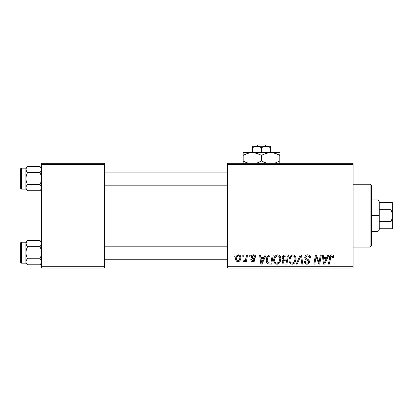<?xml version="1.0" encoding="UTF-8"?>
<svg xmlns="http://www.w3.org/2000/svg" width="413" height="413" viewBox="0 0 413 413"><rect width="100%" height="100%" fill="white"/><g stroke="black" fill="none" stroke-linecap="round" stroke-linejoin="round"><path stroke-width="0.62" d="M227.439 163.311L353.084 163.311L353.084 164.617L227.439 164.617L227.439 266.705L353.084 266.705L353.084 163.311L227.439 163.311L227.439 164.617L227.439 163.311M273.726 260.128L274.268 257.444L275.977 255.327L278.419 254.888L280.195 256.241L280.855 258.414L280.587 260.908L279.611 262.823L278.414 263.84L276.71 264.201L275.197 263.664L274.103 262.25L273.726 260.128C273.659 262.451 274.717 263.809 276.891 264.206L279.611 262.823L280.866 258.77C280.876 256.514 279.828 255.193 277.717 254.806C275.037 255.446 273.705 257.216 273.726 260.128M264.077 257.423L265.203 254.924L266.235 254.924L261.981 264.088L260.815 264.088L259.56 254.924L260.52 254.924L260.825 257.423L264.077 257.423L260.825 257.423L260.52 254.924L259.56 254.924L260.815 264.088L261.981 264.088L266.235 254.924L265.203 254.924L264.077 257.423M331.82 254.806L332.77 255.007L333.456 255.683L333.606 257.66L332.651 257.779L332.687 256.571L332.166 255.957L330.968 256.22L329.409 264.088L328.443 264.088L329.873 256.236L330.663 255.151L331.82 254.806C330.436 255.028 329.688 255.884 329.574 257.371L328.443 264.088L329.409 264.088L330.503 257.598L331.758 255.879L332.739 256.984L332.651 257.779L333.606 257.66L333.694 256.829C333.689 255.559 333.064 254.888 331.82 254.806M304.779 257.5L305.253 255.941L306.565 254.971L308.253 254.847L309.838 255.637L310.488 257.908L309.538 258.022L309.229 256.566L308.083 255.915L306.606 256.075L305.739 257.242L306.043 258.29L308.459 259.772L309.383 260.902L309.373 262.751L308.413 263.866L306.446 264.17L304.727 263.06L304.304 261.352L305.253 261.253L305.537 262.431L306.668 263.112L308.103 262.833L308.588 261.832L308.232 261.016L305.367 259.25L304.779 257.5C304.809 258.739 305.413 259.596 306.591 260.061L308.232 261.016L308.588 261.832C308.465 262.72 307.938 263.153 307.009 263.138C305.935 263.086 305.346 262.529 305.248 261.465L304.298 261.553C304.422 263.22 305.315 264.103 306.973 264.206C308.563 264.155 309.42 263.344 309.538 261.775L308.459 259.772L305.976 258.213L305.734 257.413C305.888 256.385 306.508 255.874 307.592 255.879L309.296 256.669L309.538 258.022L310.488 257.908C310.519 255.941 309.574 254.909 307.654 254.806C305.909 254.883 304.949 255.781 304.779 257.5M296.214 264.088L300.22 254.924L301.433 254.924L302.837 264.088L301.877 264.088L300.674 256.236L297.241 264.088L296.214 264.088L297.241 264.088L300.674 256.236L301.877 264.088L302.837 264.088L301.433 254.924L300.22 254.924L296.214 264.088M288.955 260.128L289.498 257.444L291.211 255.327L293.648 254.888L295.517 256.396L296.085 258.414L295.816 260.908L294.841 262.823L293.643 263.84L291.939 264.201L290.427 263.664L289.332 262.25L288.955 260.128C288.888 262.451 289.947 263.809 292.12 264.206L294.841 262.823L296.095 258.77C296.106 256.514 295.058 255.193 292.946 254.806C290.267 255.446 288.935 257.216 288.955 260.128M233.882 256.236L234.104 254.924L235.054 254.924L234.858 256.236L233.882 256.236L234.858 256.236L235.054 254.924L234.104 254.924L233.882 256.236M282.172 257.774L282.6 256.236L283.762 255.151L288.48 254.924L286.932 264.088L283.318 263.933L282.115 262.508L282.347 260.546L283.318 259.627L282.446 258.889L282.172 257.774L283.318 259.627L282.053 261.863L283.318 263.933L286.932 264.088L288.48 254.924L284.81 254.924C283.163 255.136 282.285 256.086 282.172 257.774M326.781 257.423L327.907 254.924L328.939 254.924L324.685 264.088L323.518 264.088L322.264 254.924L323.219 254.924L323.529 257.423L326.781 257.423L323.529 257.423L323.219 254.924L322.264 254.924L323.518 264.088L324.685 264.088L328.939 254.924L327.907 254.924L326.781 257.423M319.373 260.515L320.354 254.924L321.319 254.924L319.755 264.088L318.748 264.088L316.126 256.313L314.851 264.088L313.885 264.088L315.434 254.924L316.441 254.924L319.079 262.689L319.373 260.515L319.079 262.689L316.441 254.924L315.434 254.924L313.885 264.088L314.851 264.088L316.126 256.313L318.748 264.088L319.755 264.088L321.319 254.924L320.354 254.924L319.373 260.515M253.484 254.806L255.157 255.399L255.761 257.185L254.806 257.304L254.511 256.137L253.804 255.678L252.993 255.693L252.286 256.225L252.389 257.242L254.444 258.59L254.919 259.643L254.351 261.197L252.513 261.682L251.228 261.042L250.763 259.684L251.713 259.565L252.049 260.51L252.72 260.856L253.892 260.324L253.814 259.312L251.791 258.017L251.243 256.901L251.93 255.286L253.484 254.806C252.162 254.821 251.414 255.461 251.238 256.736L251.718 257.944L253.881 259.421L253.974 259.958L252.973 260.877L251.713 259.565L250.763 259.684C250.872 261.001 251.594 261.677 252.932 261.708C254.15 261.651 254.816 261.021 254.924 259.813L252.389 257.242L252.188 256.664L253.443 255.642C254.393 255.75 254.847 256.308 254.806 257.304L255.761 257.062C255.693 255.616 254.935 254.862 253.484 254.806M269.064 255.146L273.251 254.924L271.702 264.088L267.985 263.876L266.447 261.997L266.235 259.947L266.602 258.027L267.516 256.297L269.064 255.146C267.118 256.272 266.173 258.001 266.23 260.34C266.117 262.043 266.788 263.257 268.249 263.969L271.702 264.088L273.251 254.924L269.064 255.146M235.653 258.925L236.339 256.23L237.294 255.219L238.864 254.816L240.33 255.621L240.856 256.974L240.733 258.899L240.211 260.247L239.246 261.315L238.053 261.703L236.902 261.486L235.911 260.391L235.653 258.925C235.606 260.536 236.35 261.465 237.873 261.708C239.974 261.202 240.975 259.787 240.887 257.459C240.882 255.895 240.129 255.007 238.621 254.806C236.582 255.317 235.591 256.69 235.653 258.925L235.658 259.173M242.689 256.236L242.906 254.924L243.861 254.924L243.66 256.236L242.689 256.236L243.66 256.236L243.861 254.924L242.906 254.924L242.689 256.236M246.096 257.588L246.576 254.924L247.542 254.924L246.416 261.589L245.451 261.589L245.694 260.211L244.677 261.532L243.505 261.465L243.882 260.427L244.589 260.598L245.291 260.004L246.096 257.588C246.045 258.997 245.467 260.014 244.362 260.639L243.882 260.427L243.505 261.465L244.15 261.708L245.694 260.211L245.451 261.589L246.416 261.589L247.542 254.924L246.576 254.924L246.096 257.588M249.111 256.236L249.333 254.924L250.283 254.924L250.087 256.236L249.111 256.236L250.087 256.236L250.283 254.924L249.333 254.924L249.111 256.236M227.439 268.011L353.084 268.011L353.084 164.617L227.439 164.617L227.439 268.011L227.439 266.705L353.084 266.705L353.084 268.011L227.439 268.011M41.589 163.311L104.412 163.311L104.412 164.617L41.589 164.617L41.589 266.705L104.412 266.705L104.412 163.311L41.589 163.311L41.589 164.617L41.589 163.311M41.589 268.011L104.412 268.011L104.412 164.617L41.589 164.617L41.589 268.011L41.589 266.705L104.412 266.705L104.412 268.011L41.589 268.011M283.318 259.627L283.019 259.792M282.115 262.508L282.342 263.117M283.86 256.334L287.334 255.998L286.813 259.09L284.794 259.09C283.777 259.183 283.22 258.755 283.127 257.8L283.256 257.098M284.609 256.045L283.648 256.499L283.127 257.8L284.609 256.045M284.877 256.014L285.316 255.998M283.55 262.885L284.516 263.019C283.592 263.107 283.086 262.709 283.003 261.821L283.695 260.422L286.627 260.159L286.147 263.019L284.516 263.019L286.147 263.019L286.627 260.159L284.273 260.226M283.132 261.124L283.029 262.1L283.432 262.813M283.53 260.541L283.297 260.81M292.043 254.945L291.211 255.327M290.194 256.256L289.931 256.633M289.188 258.306L289.085 258.755M289.012 259.209L288.966 259.669M288.966 260.489L288.992 260.851M292.512 264.186L292.905 264.113M293.23 262.849L294.087 262.121L292.151 263.138C290.618 262.838 289.869 261.868 289.905 260.226C289.849 257.944 290.84 256.494 292.879 255.879C294.397 256.163 295.15 257.113 295.14 258.724L294.087 262.121L295.021 260.076L295.021 257.722L294.061 256.272L292.698 255.884M291.17 262.88L291.893 263.117M290.179 261.734L290.762 262.57M299.9 258.094L300.06 257.727M310.483 257.609L310.457 257.304M309.383 255.244L309.12 255.095M305.857 259.643L306.126 259.808M307.427 260.51L307.835 260.748M305.754 262.689L305.537 262.431M305.052 263.479L305.935 264.041M306.446 264.17L306.709 264.196M309.523 261.481L309.476 261.186M308.459 259.772L307.897 259.421M307.313 259.111L306.957 258.915M306.611 258.714L306.276 258.486M305.976 258.213L305.79 257.831M305.77 257.077L305.883 256.757M309.487 257.18L309.533 257.449M331.35 254.852L330.467 255.311M330.503 257.598L330.591 257.139M330.679 256.793L330.803 256.463M332.687 256.571L332.739 256.984M323.993 260.799L323.663 258.497L326.26 258.497L324.231 263.086L326.26 258.497L323.663 258.497L324.138 261.94M316.616 258.104L316.947 259.106M317.045 259.374L317.267 260.009M252.307 261.646L251.718 261.434M253.665 260.624L253.892 260.324M261.29 260.799L260.959 258.497L263.556 258.497L261.527 263.086L263.556 258.497L260.959 258.497L261.434 261.94M270.164 254.935L269.792 254.971M266.602 258.027L266.385 258.781M269.121 264.083L269.415 264.088M270.179 256.029L272.105 255.998L270.918 263.019L268.331 262.864L267.18 260.397L267.242 259.462M268.806 262.973L269.23 263.009M267.392 261.816L268.626 262.947M267.387 258.739L267.8 257.681L267.18 260.397C267.123 257.697 268.357 256.23 270.882 255.998L269.488 256.153L268.316 256.901L269.488 256.153M270.53 256.003L272.105 255.998L270.918 263.019L269.534 263.019M274.965 256.256L274.702 256.633M277.283 264.186L277.675 264.113M278.414 263.84L279.059 263.391M278.001 262.849L278.858 262.121L276.922 263.138C275.388 262.838 274.64 261.868 274.676 260.226C274.619 257.944 275.61 256.494 277.65 255.879C279.167 256.163 279.921 257.113 279.911 258.724L278.858 262.121L279.792 260.076L279.792 257.722L278.832 256.272L277.469 255.884M275.941 262.88L276.664 263.117M274.95 261.734L275.533 262.57M240.764 256.488L240.593 256.034M238.094 254.867L236.339 256.23M235.689 258.223L235.658 258.569M239.246 261.315L240.211 260.247M237.439 260.768L237.914 260.877C236.964 260.629 236.525 259.983 236.603 258.925L236.613 258.662L236.603 258.925C236.546 257.289 237.217 256.194 238.611 255.642C239.566 255.869 240.005 256.509 239.932 257.562C240.025 259.245 239.354 260.35 237.914 260.877L238.048 260.866M237.067 256.896L236.613 258.662M239.375 259.87L239.927 257.831L239.55 256.117L238.353 255.668L237.186 256.664M245.09 261.155L245.42 260.701M283.127 257.8L283.287 258.538L283.886 258.982L286.813 259.09L287.334 255.998L285.548 255.998M292.151 263.138L292.709 263.066M292.518 255.91L291.537 256.354L290.602 257.449L289.947 259.503L290.019 261.243M268.316 256.901L267.8 257.681M267.18 260.397L267.288 261.47M276.922 263.138L277.479 263.066M277.288 255.91L275.781 256.845L275.063 258.104L274.79 261.243M236.603 258.925L237.294 260.686M238.177 260.846L239.235 260.092M370.1 247.072L371.411 245.766L371.411 185.561L370.1 184.25L370.1 247.072L370.1 184.25L353.084 184.25L370.1 184.25L371.411 185.561L371.411 245.766L370.1 247.072L353.084 247.072L370.1 247.072M40.221 240.862L41.589 242.23L39.968 240.609L41.135 242.07L41.589 243.629L41.14 242.08L41.476 244.413L39.968 246.654L27.506 246.654L26.339 245.193L27.041 246.158L25.885 243.629L26.339 245.188L26.004 242.844L27.506 240.609L26.339 242.07L27.506 240.609L39.968 240.609L41.14 242.075L41.476 244.413L39.968 246.654L41.14 249.591L41.589 252.699L41.14 255.812L39.968 258.75L41.47 260.975L41.14 263.324L39.968 264.795L27.506 264.795L26.339 263.334L25.885 261.77L25.885 263.174L27.506 264.795L26.339 263.334L25.885 261.77L26.334 260.216L27.506 258.75L39.968 258.75L27.506 258.75L26.339 255.812L25.885 252.699L26.339 249.586L27.506 246.654L39.968 246.654L41.14 249.591L41.589 252.699L41.14 255.812L39.968 258.75L41.14 260.216L41.589 261.77L41.47 260.975M40.954 245.487L41.135 245.193M26.004 260.975L27.506 258.75L26.339 255.812L25.885 252.699L25.885 263.174L27.506 264.795L39.968 264.795L41.124 263.355M21.435 263.169L21.435 242.23A0.785 0.785 0 0 0 20.65 243.014L20.65 262.384A0.785 0.785 0 0 0 21.435 263.169L25.885 263.169L21.435 263.169A0.785 0.785 0 0 1 20.65 262.384L20.65 243.014A0.785 0.785 0 0 1 21.435 242.23L21.435 263.169M41.285 242.354L39.968 240.609L27.506 240.609L25.885 242.23L21.435 242.23L25.885 242.23L25.885 250.66M41.228 260.376L41.589 261.77L41.14 263.324L41.476 260.99M26.251 263.164L25.885 261.77L26.004 251.119L27.506 246.654L26.004 244.419L26.355 242.049M25.885 254.744L25.885 243.629L26.334 242.08L27.506 240.609M25.885 242.23L26.004 244.413M26.189 263.045L27.506 264.795L26.339 263.334M27.258 264.537L27.506 264.795M227.439 246.205L104.412 246.205L227.439 246.205M104.412 185.122L227.439 185.122L104.412 185.122M40.221 166.785L41.589 168.148L39.968 166.527L41.135 167.993L41.589 169.552L41.14 167.998L41.476 170.337L39.968 172.577L27.506 172.577L26.339 171.116L27.041 172.076L25.885 169.552L26.339 171.106L26.004 168.762L27.506 166.527L26.339 167.993L27.506 166.527L39.968 166.527L41.14 167.998L41.476 170.337L39.968 172.577L41.14 175.515L41.589 178.623L41.14 181.735L39.968 184.668L41.47 186.898L41.14 189.247L39.968 190.718L27.506 190.718L26.339 189.252L25.885 187.693L25.885 189.097L27.506 190.718L26.339 189.252L25.885 187.693L26.334 186.139L27.506 184.668L39.968 184.668L27.506 184.668L26.339 181.73L25.885 178.623L26.339 175.51L27.506 172.577L39.968 172.577L41.14 175.515L41.589 178.623L41.14 181.735L39.968 184.668L41.135 186.129L41.589 187.693L41.228 186.299M40.954 171.405L41.135 171.116M41.285 168.277L39.968 166.527L27.506 166.527L25.885 168.148L21.435 168.153L25.885 168.153L25.885 187.693L26.339 186.129L27.506 184.668L26.339 181.73L25.885 178.623L25.885 189.097L21.435 189.092L21.435 168.153A0.785 0.785 0 0 0 20.65 168.938L20.65 188.307A0.785 0.785 0 0 0 21.435 189.092L25.885 189.092L27.506 190.718L39.968 190.718L41.124 189.278M21.435 168.153L21.435 189.092A0.785 0.785 0 0 1 20.65 188.307L20.65 168.938A0.785 0.785 0 0 1 21.435 168.153M26.251 189.087L26.004 186.908M41.47 188.488L41.14 189.247L41.476 186.908L41.476 188.473M25.885 180.667L25.885 176.578M25.885 168.148L25.885 169.552L26.355 167.967M25.885 169.511L26.334 167.998L27.506 166.527M25.885 169.552L26.334 171.106L27.506 172.577L26.339 175.51L25.885 178.623L26.004 170.337M27.258 190.46L26.189 188.968M27.041 259.245L26.344 260.205M41.589 243.629L41.476 244.413M27.041 185.169L26.344 186.129M27.506 190.718L26.339 189.252M41.589 169.552L41.476 170.337M379.263 202.571L379.263 209.665L379.263 202.571L391.039 202.571L379.263 202.571M379.263 215.663L379.263 209.665L379.263 221.657L379.263 215.663L377.952 215.663L379.263 215.663M371.411 199.954L377.952 199.954L377.952 215.663L377.952 199.954L379.263 201.265M371.411 215.663L377.952 215.663L371.411 215.663M391.039 228.75L379.263 228.75L379.263 230.056L379.263 221.657L379.263 228.75L392.35 228.75L391.039 228.75L391.039 221.657L379.263 221.657L391.039 221.657L391.039 228.75L391.994 228.75M371.411 231.368L377.952 231.368L377.952 215.663L377.952 231.368L379.263 230.056M392.257 202.571L391.059 202.571M392.35 228.75L392.35 202.571L392.35 215.663L391.999 212.607L391.039 209.665L391.039 202.571L391.039 209.665L379.263 209.665L391.039 209.665L391.999 212.607L392.35 215.663L391.994 218.725L391.039 221.657L391.994 218.725L392.35 215.663L392.257 228.75M391.994 202.571L391.039 202.571M257.769 144.989L265.172 144.989L257.769 144.989L256.401 146.295L257.769 144.989M266.54 146.295L265.172 144.989L266.54 146.295M270.634 147.715L268.409 146.692L270.634 147.715L270.634 152.578L270.634 146.295L266.049 146.295L268.404 146.687L270.634 147.715L270.634 146.295L266.049 146.295L268.404 146.687L270.634 147.715M267.903 146.543L267.247 146.398M256.236 146.326L255.693 146.398L256.236 146.326M255.074 146.532L252.307 147.715L252.307 152.578L252.307 147.715L254.522 146.692L258.073 146.398L261.47 147.715L261.47 152.578L261.47 147.715L263.685 146.692L266.049 146.295L256.891 146.295L259.24 146.687L261.47 147.715L263.685 146.692L266.049 146.295L252.307 146.295L252.307 147.715L254.522 146.692L256.891 146.295L252.307 146.295M252.307 146.692L252.307 147.715L252.307 146.692M245.508 154.188L249.901 152.789L252.307 152.578L243.149 152.578L279.792 152.578L268.243 152.784L273.003 152.779L277.608 154.271L275.363 153.373L279.792 155.412L277.613 154.271L279.792 155.412L279.792 160.998L274.454 163.311L279.792 160.998L279.792 154.271M263.83 154.188L268.223 152.789L270.634 152.578L273.003 152.779L277.613 154.271M266.813 163.311L261.47 160.998L261.47 155.412L259.287 154.271L261.47 155.412L261.47 160.998L265.91 163.042L261.47 160.998L257.015 163.042M259.111 162.221L257.041 163.037M259.287 154.271L261.47 155.412L265.9 153.373L270.634 152.578L249.937 152.779L254.676 152.779L260.051 154.643M256.014 153.068L254.697 152.784M245.327 162.139L248.487 163.311L243.149 160.998L247.588 163.042L243.149 160.998L243.149 163.625L243.149 155.412L243.149 162.139M243.149 152.578L243.149 155.412L247.573 153.373L249.901 152.789L252.307 152.578L257.015 153.368M279.792 163.631L279.792 162.139M261.47 155.412L263.654 154.271M243.149 154.271L243.149 155.412L245.492 154.194M244.093 154.885L243.149 155.412M255.988 153.063L252.307 152.578M257.041 153.373L258.698 154.008M279.792 155.412L278.331 154.622M266.808 163.311L264.237 162.402M261.47 160.998L259.287 162.139M243.149 160.998L244.604 161.788M262.89 161.767L263.659 162.144M278.847 161.524L279.792 160.998M254.929 146.569L254.537 146.687M267.856 146.527L266.705 146.326M41.589 263.174L39.968 264.795M104.412 259.245L227.439 259.245M104.412 246.158L227.439 246.158M227.439 172.076L104.412 172.076M227.439 185.169L104.412 185.169M41.589 189.097L39.968 190.718"/></g></svg>
